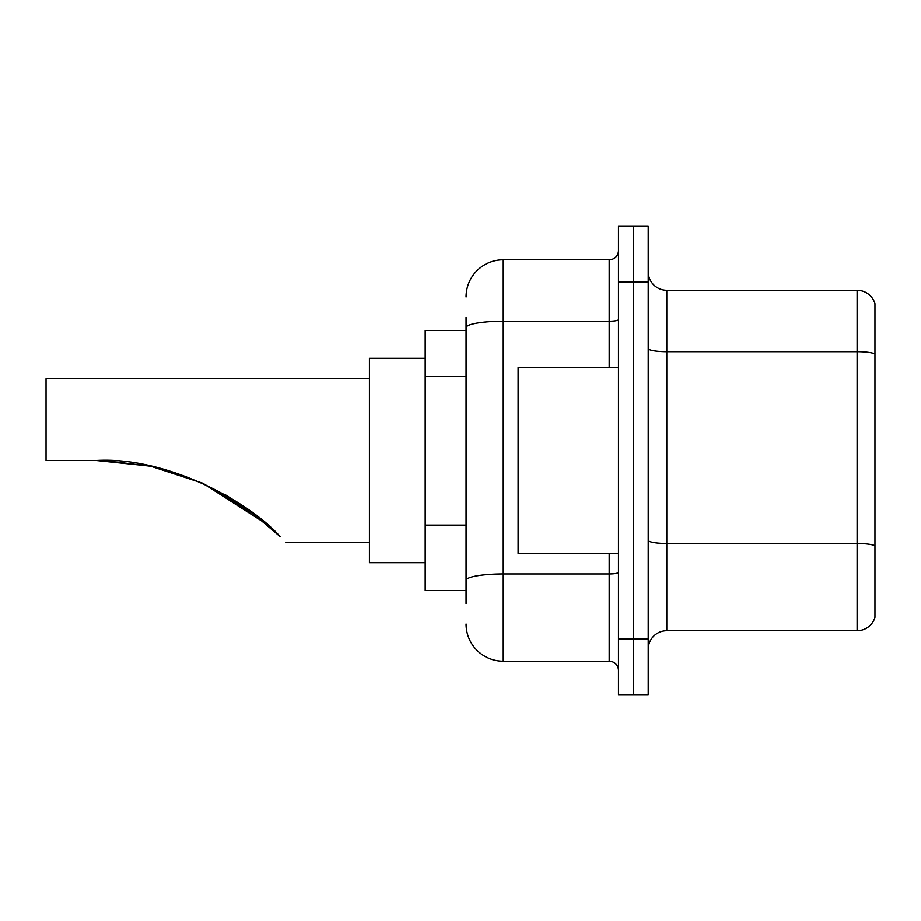 <?xml version="1.0" encoding="UTF-8"?>
<svg xmlns="http://www.w3.org/2000/svg" width="921" height="921" viewBox="0 0 921 921"><rect width="100%" height="100%" fill="white"/><g stroke="black" fill="none" stroke-linecap="round" stroke-linejoin="round"><path stroke-width="1.38" d="M466.072 330.409L425.191 330.409L425.191 590.591L466.072 590.591M466.072 603.6L466.072 317.4M618.475 638.921L618.475 694.676L633.337 694.676L633.337 638.921L633.337 694.676L648.211 694.676L648.211 638.921L633.337 638.921L633.337 282.079L633.337 638.921L618.475 638.921L618.475 282.079L633.337 282.079L633.337 226.324L633.337 282.079L648.211 282.079L648.211 638.921M648.211 282.079L648.211 226.324L618.475 226.324L618.475 282.079M466.072 296.953A37.174 37.174 0 0 1 503.246 259.78L503.246 661.22L609.184 661.22L609.184 553.429M503.246 259.78L609.184 259.78A9.291 9.291 0 0 0 618.475 250.489M618.475 670.511A9.291 9.291 0 0 0 609.184 661.22M503.246 661.22A37.174 37.174 0 0 1 466.072 624.047M648.211 649.328A18.581 18.581 0 0 1 666.792 630.735L857.106 630.735L857.106 290.265L666.792 290.265A18.581 18.581 0 0 1 648.211 271.672A18.581 18.581 0 0 0 666.792 290.265L666.792 630.735M874.95 303.642A18.581 18.581 0 0 0 857.106 290.265A18.581 18.581 0 0 1 874.95 303.642L874.95 617.358A18.581 18.581 0 0 1 857.106 630.735M874.95 354.274L874.95 545.819A18.581 3.224 180 0 0 857.106 543.494L666.792 543.494A18.581 3.224 0 0 1 648.211 540.259M202.804 483.318L267.009 524.371L202.919 483.375L248.797 509.912L202.919 483.375M150.019 466.118L104.338 460.627M150.86 466.291L202.286 483.088M225.61 494.934L247.91 509.278M248.094 509.405L280.237 536.713C287.617 544.092 287.617 544.092 280.237 536.713L248.094 509.405L280.237 536.713C249.948 502.141 166.586 456.275 96.245 460.5L150.065 466.13L96.245 460.5L46.05 460.5L46.05 378.727L369.436 378.727M268.345 525.546L246.471 508.254L201.906 482.915L246.103 507.989M202.689 483.26L256.706 515.875L225.449 494.842M425.191 358.281L369.436 358.281L369.436 562.719L425.191 562.719M102.507 460.569L150.779 466.279M618.475 367.571L518.109 367.571L518.109 553.429L618.475 553.429M466.072 376.482L425.191 376.482M466.072 525.154L425.191 525.154M618.475 572.355A9.291 1.612 0 0 1 609.184 573.967L503.246 573.967A37.174 6.459 180 0 0 466.072 580.426M466.072 327.669A37.174 6.459 180 0 1 503.246 321.21L609.184 321.21L609.184 259.78M609.184 367.571L609.184 321.21A9.291 1.612 0 0 0 618.475 319.599M874.95 354.009A18.581 3.224 180 0 0 857.106 351.695L666.792 351.695A18.581 3.224 0 0 1 648.211 348.46M285.798 542.273L369.436 542.273"/></g></svg>
